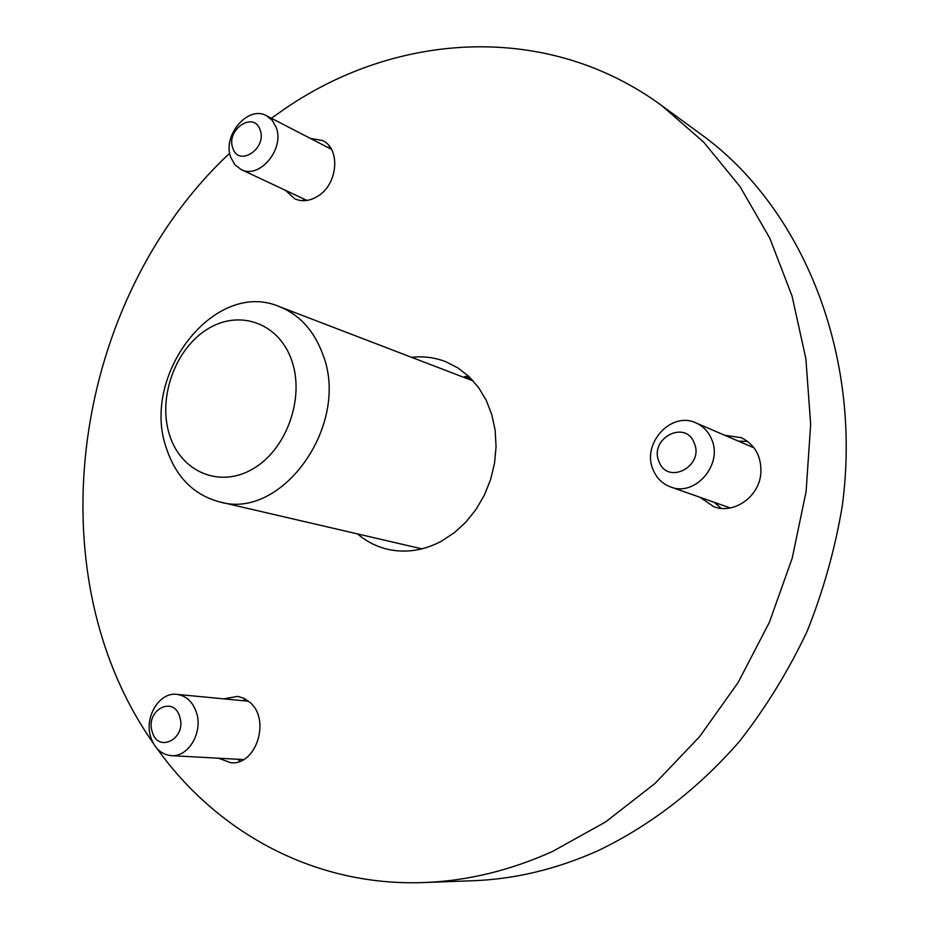 <?xml version="1.0" encoding="UTF-8"?>
<svg xmlns="http://www.w3.org/2000/svg" width="929" height="929" viewBox="0 0 929 929"><rect width="100%" height="100%" fill="white"/><g stroke="black" fill="none" stroke-linecap="round" stroke-linejoin="round"><path stroke-width="1.39" d="M218.478 758.203L230.775 762.744C256.079 765.67 270.815 719.963 250.156 702.579L243.793 698.213L237.685 696.367L223.75 698.852M245.767 699.258L242.55 700.663M700.176 497.375L713.82 506.723C733.771 514.48 758.935 497.003 760.816 473.685C761.745 456.72 755.219 444.701 741.226 437.652L724.783 435.283M714.273 502.345L721.113 508.326M285.528 190.364L294.725 198.794C302.064 201.976 309.717 201.128 317.695 196.263C337.854 184.465 340.908 148.745 322.572 140.511L310.321 138.386M330.074 147.13L327.554 147.281M157.233 748.82C217.293 832.709 314.931 886.684 423.972 882.538L472.861 880.738C514.794 879.206 556.448 869.23 597.811 850.801C650.056 825.823 698.643 788.512 739.96 740.808C766.042 707.294 788.407 670.866 807.057 631.511C823.303 590.949 835.02 549.178 842.231 506.189C862.774 354.228 802.238 207.562 701.36 134.554L661.866 105.685C547.936 22.017 397.926 31.795 286.027 107.973L271.361 118.25M229.718 153.192C72.822 299.73 32.84 571.498 153.111 742.979M423.972 882.538C467.066 880.982 509.951 870.601 552.627 851.405L605.476 822.026L654.957 783.495L699.642 736.616L738.16 682.467L769.328 622.453L792.193 558.236L806.093 491.615L810.657 424.483L805.884 358.722L792.077 296.13L769.851 238.3L740.03 186.601L703.659 142.125L661.866 105.685M468.773 376.373L464.674 376.57L471.688 379.264M357.537 533.92C366.549 541.595 376.744 546.751 388.136 549.387C405.961 553.243 423.717 550.525 441.391 541.224L454.258 532.781L465.94 522.063L476.089 509.359L484.392 495.041L490.605 479.527L494.53 463.257L496.063 446.733L495.169 430.452L491.871 414.868L486.297 400.445L478.621 387.59L469.075 376.663L457.974 367.942L445.618 361.648C434.714 357.456 423.38 356.016 411.617 357.34M303.017 198.585L304.457 200.676M747.671 441.414L738.543 441.17M237.418 759.237L240.356 761.106M322.793 354.321C314.06 330.643 299.568 314.734 279.327 306.605C214.727 278.619 140.082 375.049 166.465 448.463C176.011 477.088 193.696 494.89 219.523 501.869C281.893 520.821 350.767 424.553 322.793 354.321M291.764 360.603C279.014 322.758 239.008 308.927 207.121 329.342C175.035 349.211 157.698 397.809 169.438 434.644C180.714 471.758 219.465 488.631 252.839 468.924C286.411 449.775 305.014 398.146 291.764 360.603M260.097 129.897C254.047 110.574 225.631 129.735 232.807 148.094C238.614 167.499 267.413 148.489 260.097 129.897M230.787 157.431C222.054 135.576 248.148 104.896 266.542 115.765L272.278 120.398L276.134 127.273C285.04 148.919 259.342 179.599 241.064 169.484L234.863 164.712L230.787 157.431M179.75 716.956C173.804 694.799 145.11 710.313 152.182 731.646C157.849 753.849 186.95 738.578 179.75 716.956M150.695 736.987C144.134 716.991 159.44 691.896 176.847 694.358C186.241 695.693 192.791 701.79 196.495 712.648C203.161 732.331 188.343 757.414 171.215 755.637C161.286 754.534 154.446 748.321 150.695 736.987M694.184 442.936C685.242 419.107 648.697 438.86 659.044 461.655C667.591 485.577 704.728 466.079 694.184 442.936M653.18 469.911C641.254 443.969 671.063 410.85 695.937 422.916C703.044 426.086 708.235 431.416 711.486 438.929C723.47 464.233 695.171 497.154 670.61 486.935C662.505 483.904 656.687 478.226 653.18 469.911M695.937 422.916L754.069 447.859M730.206 507.942L670.61 486.935M473.279 380.983L279.327 306.605M421.882 548.853L219.523 501.869M266.542 115.765L331.432 149.29M241.064 169.484L306.965 200.432M176.847 694.358L248.624 701.244M171.215 755.637L243.526 759.574"/></g></svg>
